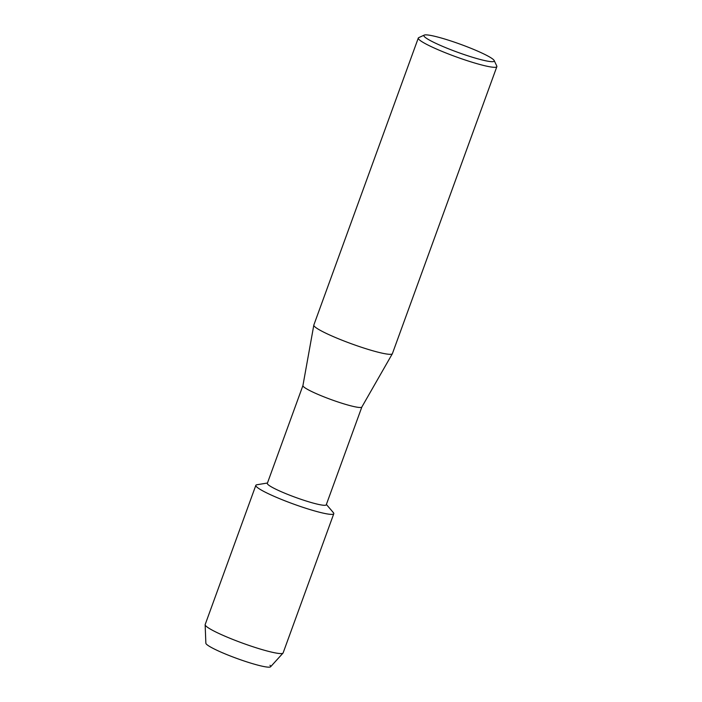 <?xml version="1.0" encoding="UTF-8"?>
<svg xmlns="http://www.w3.org/2000/svg" width="702" height="702" viewBox="0 0 702 702"><rect width="100%" height="100%" fill="white"/><g stroke="black" fill="none" stroke-linecap="round" stroke-linejoin="round"><path stroke-width="1.05" d="M269.963 665.285A34.486 3.905 -160 0 1 246.227 661.688A34.486 3.905 -160 0 1 207.09 644.761A34.486 3.905 -160 0 1 205.861 643.207L205.142 624.754A41.471 4.695 -160 0 1 205.177 624.534L255.844 485.345A41.471 4.695 -160 0 0 257.292 487.425A41.471 4.695 -160 0 1 256.923 484.749L267.462 483.011M361.846 407.02L326.263 504.791A31.353 3.545 -160 0 1 300.263 499.061A31.353 3.545 -160 0 1 268.436 484.924A31.353 3.545 -160 0 1 267.339 483.345L302.922 385.573M326.377 504.457L333.336 512.565A41.471 4.695 -160 0 1 303.211 507.414A41.471 4.695 -160 0 1 257.292 487.425A41.471 4.695 -160 0 0 299.394 506.124A41.471 4.695 -160 0 0 333.783 513.715A41.471 4.695 -160 0 0 332.336 511.626M361.855 406.993A31.353 3.545 -160 0 1 361.828 407.055A31.353 3.545 -160 0 1 335.574 401.158A31.353 3.545 -160 0 1 304.036 387.127A31.353 3.545 -160 0 1 302.922 385.609L313.812 325.149A41.804 4.73 -160 0 1 313.829 325.052L418.295 38.048A41.804 4.73 -160 0 1 418.734 37.636L424.262 35.1A37.443 4.238 -160 0 1 456.923 43.015A37.443 4.238 -160 0 1 492.936 59.196A37.443 4.238 -160 0 1 494.182 60.547A37.443 4.238 -160 0 1 465.18 54.914A37.443 4.238 -160 0 1 425.175 37.355A37.443 4.238 -160 0 1 424.262 35.1M494.182 60.547L496.779 66.041A41.804 4.73 -160 0 1 496.858 66.637L392.392 353.65A41.804 4.73 -160 0 1 392.348 353.738A41.804 4.73 -160 0 1 357.344 345.875A41.804 4.73 -160 0 1 315.295 327.158A41.804 4.73 -160 0 1 313.812 325.149M496.858 66.637A41.804 4.73 -160 0 1 462.188 58.994A41.804 4.73 -160 0 1 419.752 40.154A41.804 4.73 -160 0 1 418.295 38.048M333.783 513.715L283.125 652.904A41.471 4.695 -160 0 1 283.011 653.097A41.471 4.695 -160 0 1 247.832 645.015A41.471 4.695 -160 0 1 206.625 626.623A41.471 4.695 -160 0 1 205.142 624.754M283.011 653.097L270.603 666.768A34.486 3.905 -160 0 1 241.356 660.047A34.486 3.905 -160 0 1 207.09 644.761M361.828 407.055L392.348 353.738"/></g></svg>
